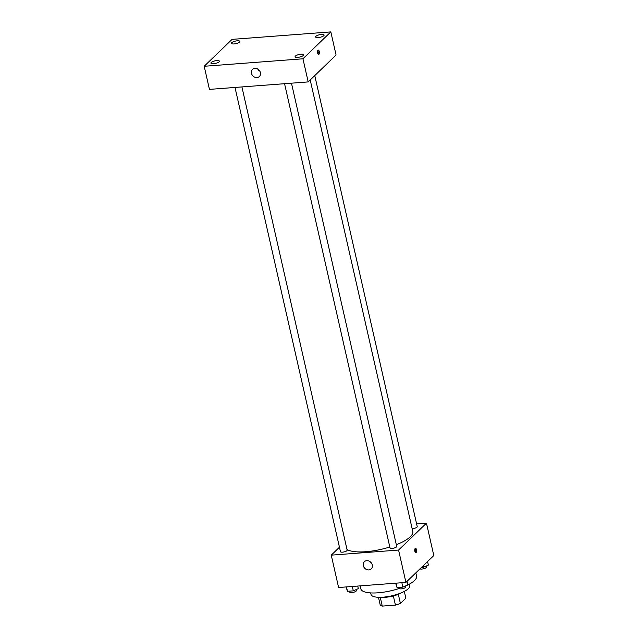 <?xml version="1.0" encoding="UTF-8"?>
<svg xmlns="http://www.w3.org/2000/svg" width="638" height="638" viewBox="0 0 638 638"><rect width="100%" height="100%" fill="white"/><g stroke="black" fill="none" stroke-linecap="round" stroke-linejoin="round"><path stroke-width="0.96" d="M393.351 595.948L395.432 605.103L382.266 606.1A13.35 4.011 -12.8 0 1 380.2 604.96L378.462 597.288M404.317 591.41L405.856 598.173L400.401 603.436A13.35 4.011 -12.8 0 1 395.432 605.103M398.327 594.297L400.401 603.436M401.358 592.798A13.669 4.107 167.2 0 1 381.731 597.256M380.264 597.304L382.266 606.1M409.452 584.105L409.787 585.604A19.882 5.965 167.2 0 1 391.724 595.828A19.882 5.965 167.2 0 1 371.013 594.417L370.678 592.909M415.816 572.876L416.566 576.162A28.582 8.581 167.2 0 1 405.696 585.963M399.236 588.459A28.582 8.581 167.2 0 1 360.829 588.826L360.159 585.875M416.614 523.902L426.455 523.16L433.808 555.523L405.928 582.414L338.603 587.51L331.25 555.148L339.456 547.229M396.326 544.724A34.795 10.447 -12.8 0 0 410.274 536.773A34.795 10.447 -12.8 0 0 412.778 531.446L310.204 79.973M346.992 549.454A34.795 10.447 -12.8 0 0 389.818 547.013M426.455 523.16L398.575 550.052L331.25 555.148M234.999 87.446L340.469 551.687A3.429 1.029 -12.8 0 0 343.276 552.077A3.429 1.029 -12.8 0 0 346.912 550.69A3.429 1.029 -12.8 0 0 347.16 550.163L241.914 86.927M412.14 528.639A3.429 1.029 -12.8 0 0 416.981 527.148A3.429 1.029 -12.8 0 0 417.228 526.621L314.757 75.587M291.47 83.179L396.716 546.415A3.429 1.029 167.2 0 1 393.598 548.178A3.429 1.029 167.2 0 1 390.025 547.938L284.556 83.698M398.575 550.052L405.928 582.414M372.289 564.973A4.968 4.251 46 0 1 371.252 568.889A4.968 4.251 46 0 1 364.745 568.267A4.968 4.251 46 0 1 364.346 561.735A4.968 4.251 46 0 1 368.931 561.049A4.968 4.251 46 0 1 372.289 564.973M415.202 548.457A2.177 0.925 -94.3 0 1 415.505 548.305A2.177 0.925 -94.3 0 1 416.582 550.403A2.177 0.925 -94.3 0 1 415.832 552.644A2.177 0.925 -94.3 0 1 414.788 550.905A2.177 0.925 -94.3 0 1 415.202 548.457M414.971 548.808A2.177 0.925 -94.3 0 1 415.226 552.229M371.787 563.633A4.968 4.251 46 0 1 369.625 561.392M336.074 55.02L308.202 81.911L209.447 89.384L204.192 66.264L232.072 39.373L330.819 31.9L336.074 55.02M330.819 31.9L302.946 58.792L308.202 81.911M318.003 50.258A2.177 0.925 -94.3 0 1 318.298 50.115A2.177 0.925 -94.3 0 1 319.375 52.212A2.177 0.925 -94.3 0 1 318.625 54.453A2.177 0.925 -94.3 0 1 317.58 52.715A2.177 0.925 -94.3 0 1 318.003 50.258M302.946 58.792L204.192 66.264M254.881 68.306A4.968 4.251 46 0 1 259.889 71.209A4.968 4.251 46 0 1 259.387 76.512A4.968 4.251 46 0 1 252.879 75.882A4.968 4.251 46 0 1 252.481 69.359A4.968 4.251 46 0 1 254.881 68.306M213.539 63.736A4.354 1.308 -12.8 0 0 219.097 61.862A4.354 1.308 -12.8 0 0 219.416 61.2A4.354 1.308 -12.8 0 0 214.878 60.889A4.354 1.308 -12.8 0 0 210.923 63.13A4.354 1.308 -12.8 0 0 213.539 63.736M297.707 57.364A4.354 1.308 -12.8 0 0 303.265 55.498A4.354 1.308 -12.8 0 0 303.576 54.828A4.354 1.308 -12.8 0 0 299.039 54.517A4.354 1.308 -12.8 0 0 295.083 56.758A4.354 1.308 -12.8 0 0 297.707 57.364M318.218 37.57A4.354 1.308 -12.8 0 0 323.777 35.704A4.354 1.308 -12.8 0 0 324.096 35.034A4.354 1.308 -12.8 0 0 319.558 34.731A4.354 1.308 -12.8 0 0 315.603 36.964A4.354 1.308 -12.8 0 0 318.218 37.57M234.058 43.942A4.354 1.308 -12.8 0 0 239.617 42.076A4.354 1.308 -12.8 0 0 239.928 41.406A4.354 1.308 -12.8 0 0 235.398 41.095A4.354 1.308 -12.8 0 0 231.442 43.336A4.354 1.308 -12.8 0 0 234.058 43.942M259.921 71.249A4.968 4.251 46 0 1 257.76 69.008M317.764 50.617A2.177 0.925 -94.3 0 1 318.019 54.031M407.06 581.33L407.865 584.879L402.857 587.112L397.027 587.558L395.624 583.196M401.86 582.725L402.857 587.112M396.031 583.164L397.027 587.558M398.989 587.407L399.213 588.388A3.429 1.029 -12.8 0 0 402.02 588.778A3.429 1.029 -12.8 0 0 405.656 587.399A3.429 1.029 -12.8 0 0 405.904 586.872L405.672 585.859M357.727 586.067L358.309 588.627L353.308 590.86L347.471 591.306L346.067 586.944M352.304 586.474L353.308 590.86M346.474 586.912L347.471 591.306M349.441 591.155L349.664 592.136A3.429 1.029 -12.8 0 0 352.463 592.527A3.429 1.029 -12.8 0 0 356.1 591.147A3.429 1.029 -12.8 0 0 356.347 590.621L356.116 589.608M427.572 561.536L428.385 565.085L423.377 567.318L421.423 567.469M423.05 565.898L423.377 567.318M419.971 568.873A3.429 1.029 -12.8 0 0 423.066 568.889A3.429 1.029 -12.8 0 0 426.176 567.605A3.429 1.029 -12.8 0 0 426.423 567.078L426.192 566.065"/></g></svg>
